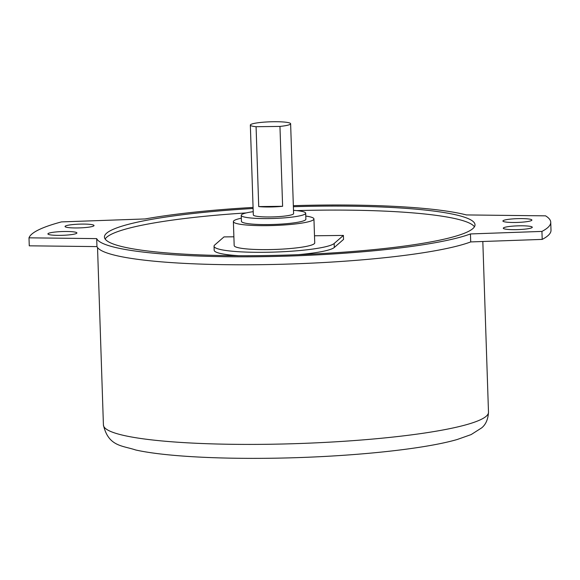 <?xml version="1.0" encoding="UTF-8"?>
<svg xmlns="http://www.w3.org/2000/svg" width="580" height="580" viewBox="0 0 580 580"><rect width="100%" height="100%" fill="white"/><g stroke="black" fill="none" stroke-linecap="round" stroke-linejoin="round"><path stroke-width="0.87" d="M256.077 126.715L279.959 126.418L282.612 206.292L258.724 206.589L256.077 126.715A20.148 2.617 178.1 0 1 250.343 125.084A20.148 2.617 178.1 0 1 273.564 121.728A20.148 2.617 178.1 0 1 290.623 123.75A20.148 2.617 178.1 0 1 279.959 126.418M282.612 206.292A20.148 2.617 178.1 0 1 270.055 206.98A20.148 2.617 178.1 0 1 258.724 206.589M250.343 125.084L253.322 214.948A20.148 2.617 -1.9 0 0 270.382 216.963A20.148 2.617 -1.9 0 0 293.603 213.607L290.623 123.75M253.213 211.678A32.241 4.183 -1.9 0 0 241.237 215.347A32.241 4.183 -1.9 0 0 268.54 218.58A32.241 4.183 -1.9 0 0 305.689 213.208A32.241 4.183 -1.9 0 0 293.494 210.344M305.689 213.208L305.885 219.196A32.241 4.183 178.1 0 1 268.736 224.569A32.241 4.183 178.1 0 1 241.439 221.335L241.237 215.347M305.783 216.064A40.303 5.234 178.1 0 1 313.939 218.936A40.303 5.234 178.1 0 1 267.503 225.642A40.303 5.234 178.1 0 1 233.385 221.604A40.303 5.234 178.1 0 1 241.338 218.203M233.385 221.604L234.175 245.565A40.303 5.234 -1.9 0 0 268.301 249.603A40.303 5.234 -1.9 0 0 314.737 242.897L313.939 218.936M238.764 255.715A60.45 7.845 -1.9 0 1 214.172 250.226L214.042 246.239A60.45 7.845 -1.9 0 1 214.745 244.977L223.981 236.915L233.885 236.792M314.498 235.785L343.404 235.422L343.534 239.417L334.298 247.479L334.167 243.484L343.404 235.422M214.042 246.239A60.45 7.845 -1.9 0 0 265.219 252.293A60.45 7.845 -1.9 0 0 334.167 243.484M298.229 254.678A60.45 7.845 -1.9 0 0 334.298 247.479M296.67 210.62A185.382 24.063 178.1 0 1 318.188 210.185A185.382 24.063 178.1 0 1 474.44 226.78M105.154 239.025A185.382 24.063 178.1 0 1 246.261 212.918M293.371 206.712A185.382 24.063 178.1 0 1 318.05 206.19A185.382 24.063 178.1 0 1 475.013 224.757A185.382 24.063 178.1 0 1 261.399 255.62A185.382 24.063 178.1 0 1 104.444 237.053A185.382 24.063 178.1 0 1 253.112 208.495M519.622 218.602A14.507 1.885 178.1 0 1 531.904 220.052A14.507 1.885 178.1 0 1 515.185 222.474A14.507 1.885 178.1 0 1 502.903 221.016A14.507 1.885 178.1 0 1 519.622 218.602M81.758 224.083A14.507 1.885 178.1 0 1 94.04 225.533A14.507 1.885 178.1 0 1 77.321 227.947A14.507 1.885 178.1 0 1 65.04 226.497A14.507 1.885 178.1 0 1 81.758 224.083M520.006 225.801A14.507 1.885 178.1 0 1 532.288 227.251A14.507 1.885 178.1 0 1 515.569 229.665A14.507 1.885 178.1 0 1 503.288 228.215A14.507 1.885 178.1 0 1 520.006 225.801M64.626 231.5A14.507 1.885 178.1 0 1 76.908 232.95A14.507 1.885 178.1 0 1 60.189 235.364A14.507 1.885 178.1 0 1 47.908 233.914A14.507 1.885 178.1 0 1 64.626 231.5M253.076 207.43A193.444 25.114 -1.9 0 0 145.123 218.943L61.465 221.901A261.152 33.901 -1.9 0 0 29 237.829L29.268 245.819L96.962 246.601L96.693 238.619L29 237.829M96.693 238.619A193.444 25.114 -1.9 0 0 260.173 256.701A193.444 25.114 -1.9 0 0 470.445 233.943L541.938 231.413A261.152 33.901 -1.9 0 0 550.732 222.249A261.152 33.901 -1.9 0 0 545.57 215.847L466.349 214.926A193.444 25.114 -1.9 0 0 319.283 205.11A193.444 25.114 -1.9 0 0 293.342 205.668M470.445 233.943L470.713 241.925A193.444 25.114 178.1 0 1 260.435 264.683A193.444 25.114 178.1 0 1 96.962 246.601M470.713 241.925L542.198 239.402L541.938 231.413M550.732 222.249L551 230.231A261.152 33.901 178.1 0 1 542.198 239.402M488.49 412.228C488.084 419.26 485.83 424.466 481.712 427.844L471.149 434.579L457.228 439.495C421.595 449.87 343.563 457.402 269.185 458.272C210.395 458.968 161.457 455.764 135.669 449.978C122.337 445.498 108.359 446.578 103.421 425.002A192.64 25.005 -1.9 0 0 266.524 444.302A192.64 25.005 -1.9 0 0 488.49 412.228L482.821 241.498M103.421 425.002L97.534 247.566"/></g></svg>

